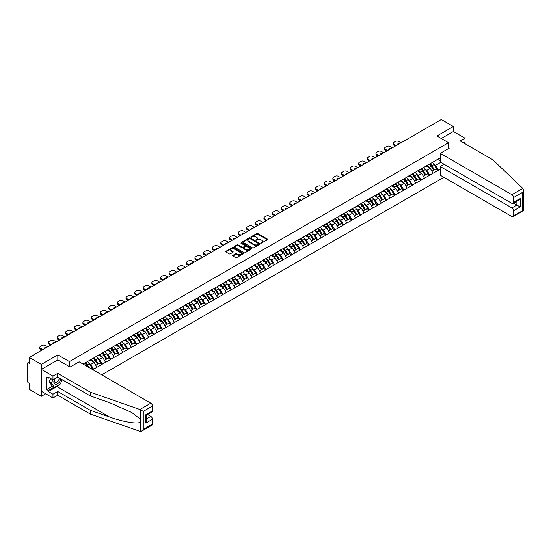 <?xml version="1.0" encoding="UTF-8"?>
<svg xmlns="http://www.w3.org/2000/svg" width="551" height="551" viewBox="0 0 551 551"><rect width="100%" height="100%" fill="white"/><g stroke="black" fill="none" stroke-linecap="round" stroke-linejoin="round"><path stroke-width="0.83" d="M261.016 243.115L267.538 239.788A0.765 0.441 0 0 0 267.538 239.162L257.772 233.528A0.765 0.441 0 0 0 256.69 233.528L250.925 236.854L250.925 237.295L252.434 236.861A2.452 1.419 0 0 1 255.905 236.861L256.718 237.329A2.452 1.419 0 0 1 257.434 238.335A2.452 1.419 0 0 1 256.718 239.334L255.974 240.202L257.475 239.775A2.452 1.419 0 0 1 260.947 239.775L261.759 240.243A2.452 1.419 0 0 1 262.483 241.248A2.452 1.419 0 0 1 261.759 242.247L261.016 243.115L261.016 242.681M232.88 255.382A0.765 0.441 0 0 0 232.88 256.008L235.621 257.592A0.765 0.441 0 0 0 236.71 257.592L243.108 253.894A0.765 0.441 0 0 0 243.108 253.267L233.342 247.633A0.765 0.441 0 0 0 232.26 247.633L225.862 251.325A0.765 0.441 0 0 0 225.862 251.952L229.168 253.866A0.765 0.441 0 0 0 230.256 253.866L232.99 252.282A0.765 0.441 0 0 0 232.99 251.655L231.351 250.712A2.052 1.185 0 0 1 230.752 249.872A2.052 1.185 0 0 1 232.019 248.776A2.052 1.185 0 0 1 234.251 249.031L240.677 252.744A2.052 1.185 0 0 1 241.283 253.584A2.052 1.185 0 0 1 240.016 254.679A2.052 1.185 0 0 1 237.777 254.417L236.71 253.797A0.765 0.441 0 0 0 235.621 253.797L232.88 255.382L232.88 256.008M57.827 354.892L41.359 364.397L29.265 357.413L441.303 119.526L453.397 126.51L436.936 136.014L448.535 142.709L69.426 361.587L57.827 354.892L57.827 359.961M252.489 247.854A0.765 0.441 0 0 0 253.57 247.854L259.969 244.155A0.765 0.441 0 0 0 259.969 243.528L250.209 237.894A0.765 0.441 0 0 0 249.128 237.894L242.729 241.593A0.765 0.441 0 0 0 242.729 242.22L252.489 247.854M241.069 243.232L251.531 249.031L245.14 252.723A0.765 0.441 0 0 1 244.052 252.723L234.292 247.082L234.292 246.455A0.765 0.441 0 0 0 234.292 247.082M234.292 246.455L237.033 244.878A0.765 0.441 0 0 1 238.115 244.878L242.075 247.165A0.765 0.441 0 0 0 243.163 247.165L244.975 246.111A0.765 0.441 0 0 0 244.975 245.491L240.856 243.108L241.613 242.667L251.538 248.398A0.765 0.441 0 0 1 251.538 249.024L251.538 248.398M69.426 366.663L69.426 361.587M101.721 374.845L443.872 177.305M448.535 142.709L448.535 148.55M83.105 364.094L84.923 362.847L82.939 363.997M84.923 363.04L440.249 157.896M440.249 168.992L438.293 170.128L435.524 165.341L433.995 164.46M429.573 164.06A5.234 3.024 -120 0 1 431.364 166.154L433.802 170.183L435.931 168.957L438.293 170.128M438.293 170.321L429.67 175.101L426.908 170.321L425.379 169.433M420.95 169.04A5.234 3.024 -120 0 1 422.741 171.134L425.186 175.163L427.314 173.93L429.67 175.101M429.67 175.294L421.054 180.081L418.292 175.294L416.763 174.412M412.334 174.013A5.234 3.024 -120 0 1 414.125 176.106L416.563 180.136L418.691 178.91L421.054 180.081M421.054 180.273L412.43 185.053L409.668 180.273L408.139 179.385M403.718 178.985A5.234 3.024 -120 0 1 405.508 181.086L407.947 185.115L410.075 183.882L412.43 185.053M412.43 185.246L403.814 190.033L401.052 185.246L399.523 184.365M395.095 183.965A5.234 3.024 -120 0 1 396.885 186.059L399.33 190.088L401.452 188.862L403.814 190.033M403.814 190.219L395.198 195.006L392.436 190.219L390.907 189.337M386.478 188.938A5.234 3.024 -120 0 1 388.269 191.039L390.707 195.061L392.835 193.835L395.198 195.006M395.198 195.199L386.575 199.985L383.813 195.199L382.284 194.317M377.862 193.918A5.234 3.024 -120 0 1 379.653 196.011L382.091 200.041L384.219 198.815L386.575 199.985M386.575 200.171L377.958 204.958L375.197 200.171L373.668 199.29M369.239 198.89A5.234 3.024 -120 0 1 371.03 200.984L373.475 205.013L375.596 203.787L377.958 204.958M377.958 205.151L369.342 209.938L366.58 205.151L365.044 204.269M360.623 203.87A5.234 3.024 -120 0 1 362.413 205.964L364.852 209.993L366.98 208.767L369.342 209.938M369.342 210.124L360.719 214.911L357.957 210.124L356.428 209.242M352.006 208.843A5.234 3.024 -120 0 1 353.797 210.937L356.235 214.966L358.364 213.74L360.719 214.911M360.719 215.104L352.103 219.883L349.341 215.104L347.812 214.215M343.383 213.822A5.234 3.024 -120 0 1 345.174 215.916L347.619 219.945L349.74 218.713L352.103 219.883M352.103 220.076L343.487 224.863L340.725 220.076L339.189 219.195M334.767 218.795A5.234 3.024 -120 0 1 336.558 220.889L338.996 224.918L341.124 223.692L343.487 224.863M343.487 225.056L334.863 229.836L332.101 225.056L330.572 224.167M326.144 223.775A5.234 3.024 -120 0 1 327.941 225.869L330.38 229.898L332.508 228.665L334.863 229.836M334.863 230.029L326.247 234.816L323.485 230.029L321.956 229.147M317.528 228.748A5.234 3.024 -120 0 1 319.318 230.841L321.763 234.871L323.885 233.645L326.247 234.816M326.247 235.008L317.631 239.788L314.869 235.008L313.333 234.12M308.911 233.72A5.234 3.024 -120 0 1 310.702 235.821L313.14 239.85L315.268 238.617L317.631 239.788M317.631 239.981L309.008 244.768L306.246 239.981L304.717 239.1M300.288 238.7A5.234 3.024 -120 0 1 302.086 240.794L304.524 244.823L306.652 243.597L309.008 244.768M309.008 244.961L300.391 249.741L297.63 244.961L296.101 244.072M291.672 243.673A5.234 3.024 -120 0 1 293.463 245.774L295.901 249.796L298.029 248.57L300.391 249.741M300.391 249.934L291.775 254.72L289.013 249.934L287.477 249.052M283.056 248.653A5.234 3.024 -120 0 1 284.846 250.746L287.285 254.776L289.413 253.55L291.775 254.72M291.775 254.906L283.152 259.693L280.39 254.906L278.861 254.025M274.432 253.625A5.234 3.024 -120 0 1 276.23 255.726L278.668 259.748L280.796 258.522L283.152 259.693M283.152 259.886L274.536 264.673L271.774 259.886L270.245 259.004M265.816 258.605A5.234 3.024 -120 0 1 267.607 260.699L270.045 264.728L272.173 263.502L274.536 264.673M274.536 264.859L265.919 269.646L263.151 264.859L261.622 263.977M257.2 263.578A5.234 3.024 -120 0 1 258.991 265.672L261.429 269.701L263.557 268.475L265.919 269.646M265.919 269.838L257.296 274.625L254.534 269.838L253.005 268.957M248.577 268.557A5.234 3.024 -120 0 1 250.374 270.651L252.813 274.68L254.941 273.448L257.296 274.625M257.296 274.811L248.68 279.598L245.918 274.811L244.389 273.93M239.96 273.53A5.234 3.024 -120 0 1 241.751 275.624L244.189 279.653L246.318 278.427L248.68 279.598M248.68 279.791L240.064 284.571L237.295 279.791L235.766 278.902M231.344 278.51A5.234 3.024 -120 0 1 233.135 280.604L235.573 284.633L237.701 283.4L240.064 284.571M240.064 284.764L231.441 289.55L228.679 284.764L227.15 283.882M222.721 283.483A5.234 3.024 -120 0 1 224.512 285.576L226.957 289.606L229.085 288.38L231.441 289.55M231.441 289.743L222.824 294.523L220.063 289.743L218.533 288.855M214.105 288.462A5.234 3.024 -120 0 1 215.896 290.556L218.334 294.585L220.462 293.352L222.824 294.523M222.824 294.716L214.201 299.503L211.439 294.716L209.91 293.835M205.489 293.435A5.234 3.024 -120 0 1 207.279 295.529L209.717 299.558L211.846 298.332L214.201 299.503M214.201 299.696L205.585 304.476L202.823 299.696L201.294 298.807M196.865 298.408A5.234 3.024 -120 0 1 198.656 300.509L201.101 304.538L203.229 303.305L205.585 304.476M205.585 304.669L196.969 309.455L194.207 304.669L192.678 303.787M188.249 303.387A5.234 3.024 -120 0 1 190.04 305.481L192.478 309.51L194.606 308.284L196.969 309.455M196.969 309.648L188.346 314.428L185.584 309.641L184.055 308.76M179.633 308.36A5.234 3.024 -120 0 1 181.424 310.461L183.862 314.483L185.99 313.257L188.346 314.428M188.346 314.621L179.729 319.408L176.967 314.621L175.438 313.739M171.01 313.34A5.234 3.024 -120 0 1 172.8 315.434L175.246 319.463L177.367 318.237L179.729 319.408M179.729 319.594L171.113 324.381L168.351 319.594L166.815 318.712M162.393 318.313A5.234 3.024 -120 0 1 164.184 320.406L166.622 324.436L168.751 323.21L171.113 324.381M171.113 324.573L162.49 329.36L159.728 324.573L158.199 323.692M153.777 323.292A5.234 3.024 -120 0 1 155.568 325.386L158.006 329.415L160.134 328.189L162.49 329.36M162.49 329.546L153.874 334.333L151.112 329.546L149.583 328.665M145.154 328.265A5.234 3.024 -120 0 1 146.945 330.359L149.39 334.388L151.511 333.162L153.874 334.333M153.874 334.526L145.257 339.306L142.495 334.526L140.96 333.644M136.538 333.245A5.234 3.024 -120 0 1 138.329 335.339L140.767 339.368L142.895 338.135L145.257 339.306M145.257 339.499L136.634 344.285L133.872 339.499L132.343 338.617M127.915 338.218A5.234 3.024 -120 0 1 129.712 340.311L132.15 344.341L134.279 343.115L136.634 344.285M136.634 344.478L128.018 349.258L125.256 344.478L123.727 343.59M119.298 343.197A5.234 3.024 -120 0 1 121.089 345.291L123.534 349.32L125.656 348.087L128.018 349.258M128.018 349.451L119.402 354.238L116.64 349.451L115.104 348.569M110.682 348.17A5.234 3.024 -120 0 1 112.473 350.264L114.911 354.293L117.039 353.067L119.402 354.238M119.402 354.431L110.779 359.211L108.017 354.431L106.488 353.542M102.059 353.143A5.234 3.024 -120 0 1 103.857 355.243L106.295 359.273L108.423 358.04L110.779 359.211M110.779 359.404L102.162 364.19L99.4 359.404L97.871 358.522M93.443 358.122A5.234 3.024 -120 0 1 95.233 360.216L97.679 364.245L99.8 363.019L102.162 364.19M102.162 364.383L93.546 369.163L90.784 364.383L89.248 363.495M90.522 368.378L91.184 367.992L93.546 369.163M93.546 369.356L92.878 369.742M90.612 359.562L93.546 358.067M90.784 364.383L94.152 362.434L89.896 359.975M96.914 367.221L94.152 362.434M99.235 354.589L102.162 353.088M99.4 359.404L102.768 357.461L98.519 355.002M105.53 362.241L102.768 357.461M107.851 349.61L110.779 348.115M108.017 354.431L111.392 352.482L107.135 350.03M114.153 357.268L111.392 352.482M116.475 344.637L119.402 343.135M116.64 349.451L120.008 347.509L115.751 345.05M122.77 352.289L120.008 347.509M125.091 339.657L128.018 338.162M125.256 344.478L128.624 342.529L124.374 340.077M131.386 347.316L128.624 342.529M133.707 334.684L136.634 333.183M133.872 339.499L137.247 337.556L132.991 335.098M140.009 342.336L137.247 337.556M142.33 329.705L145.257 328.21M142.495 334.526L145.863 332.577L141.607 330.125M148.625 337.364L145.863 332.577M150.946 324.732L153.874 323.23M151.112 329.546L154.48 327.604L150.23 325.145M157.242 332.391L154.48 327.604M159.563 319.759L162.49 318.258M159.728 324.573L163.103 322.624L158.846 320.172M165.865 327.411L163.103 322.624M168.186 314.779L171.113 313.278M168.351 319.594L171.719 317.651L167.463 315.193M174.481 322.438L171.719 317.651M176.802 309.807L179.729 308.305M176.967 314.621L180.335 312.672L176.086 310.22M183.097 317.459L180.335 312.672M185.418 304.827L188.346 303.332M185.584 309.641L188.959 307.699L184.702 305.24M191.72 312.486L188.959 307.699M194.042 299.854L196.969 298.353M194.207 304.669L197.575 302.726L193.318 300.267M200.337 307.506L197.575 302.726M202.658 294.875L205.585 293.38M202.823 299.696L206.191 297.747L201.941 295.288M208.953 302.533L206.191 297.747M211.274 289.902L214.201 288.4M211.439 294.716L214.814 292.774L210.558 290.315M217.576 297.554L214.814 292.774M219.897 284.922L222.824 283.428M220.063 289.743L223.43 287.794L219.174 285.342M226.192 292.581L223.43 287.794M228.513 279.949L231.441 278.448M228.679 284.764L232.047 282.821L227.797 280.363M234.809 287.601L232.047 282.821M237.13 274.97L240.064 273.475M237.295 279.791L240.67 277.842L236.413 275.39M243.432 282.629L240.67 277.842M245.753 269.997L248.68 268.495M245.918 274.811L249.286 272.869L245.03 270.41M252.048 277.649L249.286 272.869M254.369 265.024L257.296 263.523M254.534 269.838L257.902 267.889L253.653 265.437M260.671 272.676L257.902 267.889M262.985 260.044L265.919 258.543M263.151 264.859L266.526 262.917L262.269 260.458M269.287 267.703L266.526 262.917M271.609 255.072L274.536 253.57M271.774 259.886L275.142 257.937L270.885 255.485M277.904 262.724L275.142 257.937M280.225 250.092L283.152 248.591M280.39 254.906L283.758 252.964L279.509 250.505M286.527 257.751L283.758 252.964M288.841 245.119L291.775 243.618M289.013 249.934L292.381 247.984L288.125 245.532M295.143 252.771L292.381 247.984M297.464 240.14L300.391 238.645M297.63 244.961L300.998 243.012L296.748 240.553M303.759 247.798L300.998 243.012M306.08 235.167L309.008 233.665M306.246 239.981L309.621 238.039L305.364 235.58M312.383 242.819L309.621 238.039M314.704 230.187L317.631 228.693M314.869 235.008L318.237 233.059L313.98 230.607M320.999 237.846L318.237 233.059M323.32 225.214L326.247 223.713M323.485 230.029L326.853 228.086L322.604 225.628M329.615 232.866L326.853 228.086M331.936 220.235L334.863 218.74M332.101 225.056L335.476 223.107L331.22 220.655M338.238 227.894L335.476 223.107M340.559 215.262L343.487 213.76M340.725 220.076L344.093 218.134L339.836 215.675M346.855 222.914L344.093 218.134M349.176 210.282L352.103 208.788M349.341 215.104L352.709 213.154L348.459 210.702M355.471 217.941L352.709 213.154M357.792 205.309L360.719 203.808M357.957 210.124L361.332 208.182L357.076 205.723M364.094 212.968L361.332 208.182M366.415 200.337L369.342 198.835M366.58 205.151L369.948 203.202L365.692 200.75M372.71 207.989L369.948 203.202M375.031 195.357L377.958 193.856M375.197 200.171L378.565 198.229L374.315 195.77M381.326 203.016L378.565 198.229M383.648 190.384L386.575 188.883M383.813 195.199L387.188 193.249L382.931 190.798M389.95 198.036L387.188 193.249M392.271 185.405L395.198 183.91M392.436 190.219L395.804 188.277L391.547 185.818M398.566 193.064L395.804 188.277M400.887 180.432L403.814 178.93M401.052 185.246L404.42 183.304L400.171 180.845M407.182 188.084L404.42 183.304M409.503 175.452L412.43 173.958M409.668 180.273L413.043 178.324L408.787 175.865M415.805 183.111L413.043 178.324M418.126 170.479L421.054 168.978M418.292 175.294L421.66 173.351L417.403 170.893M424.422 178.131L421.66 173.351M426.743 165.5L429.67 164.005M426.908 170.321L430.276 168.372L426.026 165.92M433.038 173.159L430.276 168.372M435.359 160.527L438.293 159.025M435.524 165.341L440.772 162.311M437.652 159.391L440.249 160.892M463.508 142.84L465.003 141.979L465.003 138.211L453.397 131.517L453.397 126.51M41.359 364.397L41.359 396.293L29.265 389.309L29.265 383.344L28.377 382.835A1.171 0.675 -120 0 1 27.55 381.395L27.55 363.343A1.171 0.675 -120 0 1 27.791 362.806A1.171 0.675 -120 0 1 28.377 362.868L29.265 363.378L29.265 357.413M41.359 396.293L45.699 393.786M261.229 243.191L261.759 242.888A2.452 1.419 0 0 0 262.483 241.882L262.483 241.248M257.434 238.335L257.434 238.969A2.452 1.419 0 0 1 256.718 239.974L256.187 240.277M267.524 239.795L257.772 234.168A0.765 0.441 0 0 0 256.69 234.168L251.146 237.371M259.969 243.528L259.969 244.155L250.209 238.535A0.765 0.441 0 0 0 249.128 238.535L242.736 242.22M258.619 244.065L258.619 243.625L250.044 238.679L248.501 239.134A2.452 1.419 0 0 0 247.785 240.133A2.452 1.419 0 0 0 248.501 241.138L254.355 244.52A2.452 1.419 0 0 0 257.827 244.52L258.619 244.065L258.619 244.699L258.619 244.265M247.785 240.133L247.785 240.773A2.452 1.419 0 0 0 248.501 241.772L248.501 241.138M258.619 244.699L257.827 245.154A2.452 1.419 0 0 1 254.355 245.154L248.501 241.772M234.306 247.089L237.033 245.519L237.033 244.878M245.202 245.801L245.202 246.442A0.765 0.441 0 0 1 244.975 246.752L243.163 247.798A0.765 0.441 0 0 1 242.075 247.798L238.115 245.519A0.765 0.441 0 0 0 237.033 245.519M246.18 249.534A2.052 1.185 0 0 0 248.418 249.789A2.052 1.185 0 0 0 249.686 248.701A2.052 1.185 0 0 0 249.086 247.86L246.82 246.552A0.765 0.441 0 0 0 245.739 246.552L243.921 247.599A0.765 0.441 0 0 0 243.921 248.225L246.18 249.534L246.18 250.175A2.052 1.185 0 0 0 248.418 250.43A2.052 1.185 0 0 0 249.686 249.334L249.686 248.701M243.694 247.916L243.694 248.549A0.765 0.441 0 0 0 243.921 248.866L243.921 248.225M246.18 250.175L243.921 248.866M241.283 253.584L241.283 254.218A2.052 1.185 0 0 1 240.016 255.313A2.052 1.185 0 0 1 237.777 255.058L236.71 254.438A0.765 0.441 0 0 0 235.621 254.438L232.894 256.015M230.752 249.872L230.752 250.512A2.052 1.185 0 0 0 231.351 251.346L231.351 250.712M232.983 252.289L231.351 251.346M243.108 253.267L243.108 253.894L233.342 248.274A0.765 0.441 0 0 0 232.26 248.274L225.869 251.959L225.862 251.325M400.97 142.805L398.676 141.483A2.342 1.35 0 0 0 395.363 141.483L393.869 142.344A2.342 1.35 0 0 0 393.187 143.301A2.342 1.35 0 0 0 393.869 144.259L393.869 145.216L395.336 146.063M393.869 145.216A2.342 1.35 180 0 1 393.187 144.259L393.187 143.301M393.869 144.259L396.162 145.581M397.45 144.837A1.839 1.061 180 0 1 397.395 144.576A1.839 1.061 180 0 1 399.682 143.549M432.377 162.442A6.405 3.699 60 0 1 434.057 164.556L431.929 165.782A6.405 3.699 -120 0 0 430.248 163.668M431.929 165.782L434.367 169.811L436.495 168.578L434.057 164.556M433.802 170.183L434.367 169.811M435.931 168.957L436.495 168.578M426.584 165.596A5.234 3.024 60 0 1 428.031 167.077M427.404 165.314A6.405 3.699 60 0 1 429.084 167.421L429.325 167.821M431.943 171.258L433.651 170.225L431.206 166.195A6.405 3.699 -120 0 0 429.532 164.081M433.651 170.225L431.922 171.223M392.353 147.785L390.06 146.463A2.342 1.35 0 0 0 386.74 146.463L385.252 147.324A2.342 1.35 0 0 0 384.564 148.281A2.342 1.35 0 0 0 385.252 149.231L385.252 150.189L386.712 151.036M385.252 150.189A2.342 1.35 180 0 1 384.564 149.231L384.564 148.281M385.252 149.231L387.546 150.561M388.834 149.817A1.839 1.061 180 0 1 388.772 149.555A1.839 1.061 180 0 1 391.065 148.529M423.753 167.414A6.405 3.699 60 0 1 425.434 169.529L423.306 170.755A6.405 3.699 -120 0 0 421.632 168.647M423.306 170.755L425.751 174.784L427.872 173.558L425.434 169.529M425.186 175.163L425.751 174.784M427.314 173.93L427.872 173.558M417.968 170.569A5.234 3.024 60 0 1 419.407 172.05M418.788 170.287A6.405 3.699 60 0 1 420.461 172.401L420.702 172.794M423.326 176.23L425.028 175.197L422.589 171.168A6.405 3.699 -120 0 0 420.909 169.061M425.028 175.197L423.306 176.196M383.73 152.758L381.437 151.435A2.342 1.35 0 0 0 378.124 151.435L376.636 152.296A2.342 1.35 0 0 0 375.947 153.254A2.342 1.35 0 0 0 376.636 154.211L376.636 155.168L378.096 156.016M376.636 155.168A2.342 1.35 180 0 1 375.947 154.211L375.947 153.254M376.636 154.211L378.923 155.534M380.211 154.79A1.839 1.061 180 0 1 380.156 154.528A1.839 1.061 180 0 1 382.442 153.502M415.137 172.394A6.405 3.699 60 0 1 416.818 174.502L414.689 175.735A6.405 3.699 -120 0 0 413.009 173.62M414.689 175.735L417.128 179.764L419.256 178.531L416.818 174.502M416.563 180.136L417.128 179.764M418.691 178.91L419.256 178.531M409.345 175.542A5.234 3.024 60 0 1 410.791 177.029M410.164 175.266A6.405 3.699 60 0 1 411.845 177.374L412.086 177.773M414.703 181.21L416.411 180.177L413.973 176.148A6.405 3.699 -120 0 0 412.293 174.033M416.411 180.177L414.683 181.176M375.114 157.738L372.82 156.408A2.342 1.35 0 0 0 369.507 156.408L368.013 157.276A2.342 1.35 0 0 0 367.331 158.227A2.342 1.35 0 0 0 368.013 159.184L368.013 160.141L369.48 160.988M368.013 160.141A2.342 1.35 180 0 1 367.331 159.184L367.331 158.227M368.013 159.184L370.306 160.513M371.594 159.769A1.839 1.061 180 0 1 371.539 159.508A1.839 1.061 180 0 1 373.826 158.481M406.521 177.367A6.405 3.699 60 0 1 408.201 179.481L406.073 180.707A6.405 3.699 -120 0 0 404.393 178.6M406.073 180.707L408.511 184.737L410.64 183.511L408.201 179.481M407.947 185.115L408.511 184.737M410.075 183.882L410.64 183.511M400.729 180.521A5.234 3.024 60 0 1 402.175 182.002M401.548 180.239A6.405 3.699 60 0 1 403.229 182.353L403.47 182.746M406.087 186.183L407.795 185.15L405.35 181.121A6.405 3.699 -120 0 0 403.676 179.013M407.795 185.15L406.066 186.148M366.498 162.71L364.204 161.388A2.342 1.35 0 0 0 360.884 161.388L359.397 162.249A2.342 1.35 0 0 0 358.708 163.206A2.342 1.35 0 0 0 359.397 164.164L359.397 165.121L360.857 165.961M359.397 165.121A2.342 1.35 180 0 1 358.708 164.164L358.708 163.206M359.397 164.164L361.69 165.486M362.978 164.742A1.839 1.061 180 0 1 362.916 164.48A1.839 1.061 180 0 1 365.21 163.454M397.898 182.347A6.405 3.699 60 0 1 399.578 184.454L397.45 185.687A6.405 3.699 -120 0 0 395.776 183.573M397.45 185.687L399.895 189.716L402.016 188.483L399.578 184.454M399.33 190.088L399.895 189.716M401.452 188.862L402.016 188.483M392.112 185.494A5.234 3.024 60 0 1 393.552 186.975M392.925 185.219A6.405 3.699 60 0 1 394.606 187.326L394.847 187.726M397.471 191.163L399.172 190.129L396.734 186.1A6.405 3.699 -120 0 0 395.053 183.986M399.172 190.129L397.45 191.121M357.875 167.69L355.581 166.361A2.342 1.35 0 0 0 352.268 166.361L350.78 167.222A2.342 1.35 0 0 0 350.092 168.179A2.342 1.35 0 0 0 350.78 169.136L350.78 170.094L352.241 170.941M350.78 170.094A2.342 1.35 180 0 1 350.092 169.136L350.092 168.179M350.78 169.136L353.067 170.459M354.355 169.722A1.839 1.061 180 0 1 354.3 169.46A1.839 1.061 180 0 1 356.587 168.427M389.281 187.319A6.405 3.699 60 0 1 390.962 189.434L388.834 190.66A6.405 3.699 -120 0 0 387.153 188.552M388.834 190.66L391.272 194.689L393.4 193.463L390.962 189.434M390.707 195.061L391.272 194.689M392.835 193.835L393.4 193.463M383.489 190.474A5.234 3.024 60 0 1 384.935 191.955M384.309 190.191A6.405 3.699 60 0 1 385.989 192.306L386.23 192.698M388.848 196.135L390.556 195.102L388.118 191.073A6.405 3.699 -120 0 0 386.437 188.965M390.556 195.102L388.827 196.101M54.549 378.95A5.076 2.934 120 0 0 55.644 384.364A5.076 2.934 120 0 0 60.879 378.95M54.818 378.799A3.478 2.004 120 0 0 55.045 382.373A3.478 2.004 120 0 0 55.555 382.532A3.478 2.004 120 0 0 59.246 378.007M62.098 379.653L60.424 383.978L54.459 387.422L52.249 386.148L49.266 381.905L50.589 378.496M54.459 387.422L51.477 383.179L52.8 379.77M49.266 381.905L51.477 383.179M522.816 188.408L523.45 189.95L522.761 192.265L513.566 197.575A2.342 1.35 -120 0 0 511.907 194.703L522.816 188.408L492.849 159.776L460.25 140.96L465.003 138.211M444.175 164.274L440.249 166.54L440.249 175.218L511.907 216.584A2.342 1.35 -120 0 0 513.077 216.701A2.342 1.35 -120 0 0 513.566 215.627L513.566 210.778A2.342 1.35 -120 0 0 511.907 207.906L516.879 205.041L520.192 206.956L513.566 210.778M440.249 166.54L511.907 207.906M448.535 147.654L449.313 148.102L440.249 153.336L440.249 162.008L511.907 203.381A2.342 1.35 -120 0 0 513.077 203.498A2.342 1.35 -120 0 0 513.566 202.424L513.566 197.575M440.249 153.336L511.907 194.703M453.397 131.517L441.275 138.515M513.642 203.167L516.879 205.041L516.879 201.301M513.566 202.424L520.192 198.594L518.539 200.344L513.077 203.498M513.566 215.627L523.113 210.516M59.322 384.619A8.788 5.076 -60 0 1 56.884 386.595L48.323 391.541L52.965 394.22L57.717 391.479L90.309 410.295L90.309 414.063L140.395 431.474L141.607 431.164L143.267 429.415L152.469 424.105A2.342 1.35 60 0 1 151.98 425.179L141.607 431.164M90.309 410.295L109.58 417.017C123.266 421.99 138.597 424.463 140.395 421.983L140.395 419.201L131.792 412.513L109.58 402.664L90.309 395.942L57.717 377.125L52.965 379.866L48.323 377.187L48.323 378.206L46.663 377.249L46.663 389.564L48.323 390.521L54.067 387.201M52.965 394.22L52.965 397.98L41.359 391.286L41.359 369.404L57.772 359.927L70.094 367.042L79.151 361.814L150.809 403.18A2.342 1.35 60 0 1 152.469 406.053L152.469 410.901A2.342 1.35 60 0 1 151.98 411.976L146.525 415.123L146.525 420.778L145.836 423.085L145.836 414.731C146.731 415.247 146.731 415.247 145.836 414.731L152.469 410.901M57.717 391.479L57.717 395.239L52.965 397.98M90.309 414.063L57.717 395.239M152.469 406.053L143.267 411.363L139.899 409.476L90.309 392.181L57.717 373.358L52.965 376.099L52.965 379.866M52.965 376.099L41.359 369.404M48.323 391.541L48.323 390.521M57.717 373.358L57.717 377.125M90.309 392.181L90.309 395.942M146.525 418.863L150.809 416.391A2.342 1.35 60 0 1 152.469 419.256L152.469 424.105M150.809 416.391L147.572 414.517M62.318 379.777A8.788 5.076 -60 0 1 61.065 382.318M49.204 377.697L48.323 378.206M46.663 389.564L52.414 386.244M349.258 172.663L346.965 171.34A2.342 1.35 0 0 0 343.652 171.34L342.157 172.201A2.342 1.35 0 0 0 341.475 173.159A2.342 1.35 0 0 0 342.157 174.116L342.157 175.073L343.624 175.914M342.157 175.073A2.342 1.35 180 0 1 341.475 174.116L341.475 173.159M342.157 174.116L344.451 175.438M345.739 174.695A1.839 1.061 180 0 1 345.684 174.433A1.839 1.061 180 0 1 347.97 173.407M380.665 192.299A6.405 3.699 60 0 1 382.346 194.407L380.218 195.639A6.405 3.699 -120 0 0 378.537 193.525M380.218 195.639L382.656 199.662L384.784 198.436L382.346 194.407M382.091 200.041L382.656 199.662M384.219 198.815L384.784 198.436M374.873 195.447A5.234 3.024 60 0 1 376.319 196.927M375.692 195.171A6.405 3.699 60 0 1 377.373 197.279L377.614 197.678M380.231 201.115L381.939 200.082L379.494 196.053A6.405 3.699 -120 0 0 377.821 193.938M381.939 200.082L380.211 201.074M340.642 177.636L338.348 176.313A2.342 1.35 0 0 0 335.029 176.313L333.541 177.174A2.342 1.35 0 0 0 332.852 178.131A2.342 1.35 0 0 0 333.541 179.089L333.541 180.046L335.001 180.893M333.541 180.046A2.342 1.35 180 0 1 332.852 179.089L332.852 178.131M333.541 179.089L335.834 180.411M337.122 179.674A1.839 1.061 180 0 1 337.06 179.412A1.839 1.061 180 0 1 339.354 178.379M372.042 197.272A6.405 3.699 60 0 1 373.723 199.386L371.594 200.612A6.405 3.699 -120 0 0 369.921 198.498M371.594 200.612L374.039 204.641L376.161 203.415L373.723 199.386M373.475 205.013L374.039 204.641M375.596 203.787L376.161 203.415M366.257 200.426A5.234 3.024 60 0 1 367.696 201.907M367.069 200.144A6.405 3.699 60 0 1 368.75 202.258L368.991 202.651M371.615 206.088L373.316 205.055L370.878 201.025A6.405 3.699 -120 0 0 369.198 198.918M373.316 205.055L371.594 206.053M332.019 182.615L329.725 181.293A2.342 1.35 0 0 0 326.412 181.293L324.918 182.154A2.342 1.35 0 0 0 324.236 183.111A2.342 1.35 0 0 0 324.918 184.068L324.918 185.026L326.385 185.866M324.918 185.026A2.342 1.35 180 0 1 324.236 184.068L324.236 183.111M324.918 184.068L327.211 185.391M328.499 184.647A1.839 1.061 180 0 1 328.444 184.385A1.839 1.061 180 0 1 330.731 183.359M363.426 202.251A6.405 3.699 60 0 1 365.106 204.359L362.978 205.592A6.405 3.699 -120 0 0 361.298 203.477M362.978 205.592L365.416 209.614L367.545 208.388L365.106 204.359M364.852 209.993L365.416 209.614M366.98 208.767L367.545 208.388M357.633 205.399A5.234 3.024 60 0 1 359.08 206.88M358.453 205.117A6.405 3.699 60 0 1 360.134 207.231L360.375 207.631M362.992 211.067L364.7 210.034L362.262 206.005A6.405 3.699 -120 0 0 360.581 203.891M364.7 210.034L362.971 211.026M323.403 187.588L321.109 186.266A2.342 1.35 0 0 0 317.796 186.266L316.302 187.126A2.342 1.35 0 0 0 315.613 188.084A2.342 1.35 0 0 0 316.302 189.041L316.302 189.999L317.769 190.846M316.302 189.999A2.342 1.35 180 0 1 315.613 189.041L315.613 188.084M316.302 189.041L318.595 190.364M319.883 189.62A1.839 1.061 180 0 1 319.828 189.358A1.839 1.061 180 0 1 322.115 188.332M354.81 207.224A6.405 3.699 60 0 1 356.483 209.339L354.362 210.565A6.405 3.699 -120 0 0 352.681 208.45M354.362 210.565L356.8 214.594L358.928 213.368L356.483 209.339M356.235 214.966L356.8 214.594M358.364 213.74L358.928 213.368M349.017 210.379A5.234 3.024 60 0 1 350.464 211.859M349.837 210.096A6.405 3.699 60 0 1 351.517 212.204L351.752 212.603M354.376 216.04L356.084 215.007L353.639 210.978A6.405 3.699 -120 0 0 351.965 208.87M356.084 215.007L354.355 216.006M314.786 192.568L312.493 191.245A2.342 1.35 0 0 0 309.173 191.245L307.685 192.106A2.342 1.35 0 0 0 306.997 193.064A2.342 1.35 0 0 0 307.685 194.021L307.685 194.978L309.145 195.819M307.685 194.978A2.342 1.35 180 0 1 306.997 194.021L306.997 193.064M307.685 194.021L309.979 195.343M311.267 194.599A1.839 1.061 180 0 1 311.205 194.338A1.839 1.061 180 0 1 313.498 193.311M346.186 212.204A6.405 3.699 60 0 1 347.867 214.311L345.739 215.537A6.405 3.699 -120 0 0 344.065 213.43M345.739 215.537L348.184 219.567L350.305 218.341L347.867 214.311M347.619 219.945L348.184 219.567M349.74 218.713L350.305 218.341M340.401 215.351A5.234 3.024 60 0 1 341.84 216.832M341.214 215.069A6.405 3.699 60 0 1 342.894 217.184L343.135 217.583M345.759 221.02L347.461 219.98L345.022 215.958A6.405 3.699 -120 0 0 343.342 213.843M347.461 219.98L345.739 220.979M306.163 197.54L303.87 196.218A2.342 1.35 0 0 0 300.557 196.218L299.062 197.079A2.342 1.35 0 0 0 298.38 198.036A2.342 1.35 0 0 0 299.062 198.994L299.062 199.951L300.529 200.798M299.062 199.951A2.342 1.35 180 0 1 298.38 198.994L298.38 198.036M299.062 198.994L301.356 200.316M302.644 199.572A1.839 1.061 180 0 1 302.589 199.31A1.839 1.061 180 0 1 304.875 198.284M337.57 217.177A6.405 3.699 60 0 1 339.251 219.291L337.122 220.517A6.405 3.699 -120 0 0 335.442 218.403M337.122 220.517L339.561 224.546L341.689 223.313L339.251 219.291M338.996 224.918L339.561 224.546M341.124 223.692L341.689 223.313M331.778 220.331A5.234 3.024 60 0 1 333.224 221.812M332.597 220.049A6.405 3.699 60 0 1 334.278 222.156L334.519 222.556M337.136 225.993L338.844 224.96L336.406 220.93A6.405 3.699 -120 0 0 334.726 218.823M338.844 224.96L337.116 225.958M297.547 202.52L295.253 201.198A2.342 1.35 0 0 0 291.94 201.198L290.446 202.059A2.342 1.35 0 0 0 289.757 203.016A2.342 1.35 0 0 0 290.446 203.973L290.446 204.924L291.913 205.771M290.446 204.924A2.342 1.35 180 0 1 289.757 203.973L289.757 203.016M290.446 203.973L292.739 205.296M294.027 204.552A1.839 1.061 180 0 1 293.972 204.29A1.839 1.061 180 0 1 296.259 203.264M328.954 222.149A6.405 3.699 60 0 1 330.628 224.264L328.506 225.49A6.405 3.699 -120 0 0 326.826 223.382M328.506 225.49L330.944 229.519L333.073 228.293L330.628 224.264M330.38 229.898L330.944 229.519M332.508 228.665L333.073 228.293M323.161 225.304A5.234 3.024 60 0 1 324.608 226.785M323.981 225.022A6.405 3.699 60 0 1 325.655 227.136L325.896 227.535M328.52 230.965L330.228 229.932L327.783 225.91A6.405 3.699 -120 0 0 326.109 223.796M330.228 229.932L328.499 230.931M288.924 207.493L286.637 206.17A2.342 1.35 0 0 0 283.317 206.17L281.83 207.031A2.342 1.35 0 0 0 281.141 207.989A2.342 1.35 0 0 0 281.83 208.946L281.83 209.903L283.29 210.751M281.83 209.903A2.342 1.35 180 0 1 281.141 208.946L281.141 207.989M281.83 208.946L284.123 210.268M285.404 209.525A1.839 1.061 180 0 1 285.349 209.263A1.839 1.061 180 0 1 287.643 208.237M320.331 227.129A6.405 3.699 60 0 1 322.011 229.237L319.883 230.47A6.405 3.699 -120 0 0 318.202 228.355M319.883 230.47L322.321 234.499L324.449 233.266L322.011 229.237M321.763 234.871L322.321 234.499M323.885 233.645L324.449 233.266M314.545 230.284A5.234 3.024 60 0 1 315.985 231.764M315.358 230.001A6.405 3.699 60 0 1 317.039 232.109L317.28 232.508M319.904 235.945L321.605 234.912L319.167 230.883A6.405 3.699 -120 0 0 317.486 228.768M321.605 234.912L319.883 235.911M280.307 212.472L278.014 211.15A2.342 1.35 0 0 0 274.701 211.15L273.206 212.011A2.342 1.35 0 0 0 272.525 212.961A2.342 1.35 0 0 0 273.206 213.919L273.206 214.876L274.673 215.723M273.206 214.876A2.342 1.35 180 0 1 272.525 213.919L272.525 212.961M273.206 213.919L275.5 215.248M276.788 214.504A1.839 1.061 180 0 1 276.733 214.243A1.839 1.061 180 0 1 279.02 213.216M311.714 232.102A6.405 3.699 60 0 1 313.395 234.216L311.267 235.442A6.405 3.699 -120 0 0 309.586 233.335M311.267 235.442L313.705 239.471L315.833 238.246L313.395 234.216M313.14 239.85L313.705 239.471M315.268 238.617L315.833 238.246M305.922 235.256A5.234 3.024 60 0 1 307.368 236.737M306.742 234.974A6.405 3.699 60 0 1 308.422 237.088L308.663 237.481M311.281 240.918L312.989 239.885L310.55 235.856A6.405 3.699 -120 0 0 308.87 233.748M312.989 239.885L311.26 240.883M271.691 217.445L269.398 216.123A2.342 1.35 0 0 0 266.085 216.123L264.59 216.984A2.342 1.35 0 0 0 263.901 217.941A2.342 1.35 0 0 0 264.59 218.899L264.59 219.856L266.057 220.703M264.59 219.856A2.342 1.35 180 0 1 263.901 218.899L263.901 217.941M264.59 218.899L266.884 220.221M268.172 219.477A1.839 1.061 180 0 1 268.117 219.215A1.839 1.061 180 0 1 270.403 218.189M303.098 237.082A6.405 3.699 60 0 1 304.772 239.189L302.651 240.422A6.405 3.699 -120 0 0 300.97 238.308M302.651 240.422L305.089 244.451L307.217 243.218L304.772 239.189M304.524 244.823L305.089 244.451M306.652 243.597L307.217 243.218M297.306 240.229A5.234 3.024 60 0 1 298.752 241.71M298.125 239.954A6.405 3.699 60 0 1 299.799 242.061L300.04 242.461M302.664 245.898L304.372 244.864L301.927 240.835A6.405 3.699 -120 0 0 300.247 238.721M304.372 244.864L302.644 245.856M263.068 222.425L260.781 221.096A2.342 1.35 0 0 0 257.462 221.096L255.974 221.957A2.342 1.35 0 0 0 255.285 222.914A2.342 1.35 0 0 0 255.974 223.871L255.974 224.829L257.434 225.676M255.974 224.829A2.342 1.35 180 0 1 255.285 223.871L255.285 222.914M255.974 223.871L258.267 225.201M259.549 224.457A1.839 1.061 180 0 1 259.493 224.195A1.839 1.061 180 0 1 261.787 223.169M294.475 242.054A6.405 3.699 60 0 1 296.156 244.169L294.027 245.395A6.405 3.699 -120 0 0 292.347 243.287M294.027 245.395L296.466 249.424L298.594 248.198L296.156 244.169M295.901 249.796L296.466 249.424M298.029 248.57L298.594 248.198M288.69 245.209A5.234 3.024 60 0 1 290.129 246.69M289.502 244.926A6.405 3.699 60 0 1 291.183 247.041L291.424 247.433M294.048 250.87L295.749 249.837L293.311 245.808A6.405 3.699 -120 0 0 291.631 243.7M295.749 249.837L294.027 250.836M254.452 227.398L252.158 226.075A2.342 1.35 0 0 0 248.845 226.075L247.351 226.936A2.342 1.35 0 0 0 246.669 227.894A2.342 1.35 0 0 0 247.351 228.851L247.351 229.808L248.818 230.649M247.351 229.808A2.342 1.35 180 0 1 246.669 228.851L246.669 227.894M247.351 228.851L249.644 230.173M250.932 229.43A1.839 1.061 180 0 1 250.877 229.168A1.839 1.061 180 0 1 253.164 228.142M285.859 247.034A6.405 3.699 60 0 1 287.539 249.142L285.411 250.374A6.405 3.699 -120 0 0 283.731 248.26M285.411 250.374L287.849 254.404L289.978 253.171L287.539 249.142M287.285 254.776L287.849 254.404M289.413 253.55L289.978 253.171M280.066 250.182A5.234 3.024 60 0 1 281.513 251.662M280.886 249.906A6.405 3.699 60 0 1 282.567 252.014L282.808 252.413M285.425 255.85L287.133 254.817L284.695 250.788A6.405 3.699 -120 0 0 283.014 248.673M287.133 254.817L285.404 255.809M245.836 232.377L243.542 231.048A2.342 1.35 0 0 0 240.229 231.048L238.735 231.909A2.342 1.35 0 0 0 238.046 232.866A2.342 1.35 0 0 0 238.735 233.824L238.735 234.781L240.202 235.628M238.735 234.781A2.342 1.35 180 0 1 238.046 233.824L238.046 232.866M238.735 233.824L241.028 235.146M242.316 234.409A1.839 1.061 180 0 1 242.261 234.147A1.839 1.061 180 0 1 244.548 233.114M277.243 252.007A6.405 3.699 60 0 1 278.916 254.121L276.795 255.347A6.405 3.699 -120 0 0 275.114 253.24M276.795 255.347L279.233 259.376L281.361 258.15L278.916 254.121M278.668 259.748L279.233 259.376M280.796 258.522L281.361 258.15M271.45 255.161A5.234 3.024 60 0 1 272.897 256.642M272.27 254.879A6.405 3.699 60 0 1 273.943 256.993L274.184 257.386M276.809 260.823L278.51 259.79L276.072 255.76A6.405 3.699 -120 0 0 274.391 253.653M278.51 259.79L276.788 260.788M237.212 237.35L234.926 236.028A2.342 1.35 0 0 0 231.606 236.028L230.118 236.889A2.342 1.35 0 0 0 229.43 237.846A2.342 1.35 0 0 0 230.118 238.803L230.118 239.761L231.578 240.601M230.118 239.761A2.342 1.35 180 0 1 229.43 238.803L229.43 237.846M230.118 238.803L232.412 240.126M233.693 239.382A1.839 1.061 180 0 1 233.638 239.12A1.839 1.061 180 0 1 235.931 238.094M268.619 256.986A6.405 3.699 60 0 1 270.3 259.094L268.172 260.327A6.405 3.699 -120 0 0 266.491 258.212M268.172 260.327L270.61 264.349L272.738 263.123L270.3 259.094M270.045 264.728L270.61 264.349M272.173 263.502L272.738 263.123M262.834 260.134A5.234 3.024 60 0 1 264.273 261.615M263.647 259.858A6.405 3.699 60 0 1 265.327 261.966L265.568 262.366M268.192 265.802L269.894 264.769L267.455 260.74A6.405 3.699 -120 0 0 265.775 258.626M269.894 264.769L268.172 265.761M228.596 242.323L226.303 241.001A2.342 1.35 0 0 0 222.99 241.001L221.495 241.861A2.342 1.35 0 0 0 220.813 242.819A2.342 1.35 0 0 0 221.495 243.776L221.495 244.734L222.962 245.581M221.495 244.734A2.342 1.35 180 0 1 220.813 243.776L220.813 242.819M221.495 243.776L223.789 245.099M225.077 244.355A1.839 1.061 180 0 1 225.022 244.093A1.839 1.061 180 0 1 227.308 243.067M260.003 261.959A6.405 3.699 60 0 1 261.684 264.074L259.555 265.3A6.405 3.699 -120 0 0 257.875 263.185M259.555 265.3L261.994 269.329L264.122 268.103L261.684 264.074M261.429 269.701L261.994 269.329M263.557 268.475L264.122 268.103M254.211 265.114A5.234 3.024 60 0 1 255.657 266.594M255.03 264.831A6.405 3.699 60 0 1 256.711 266.946L256.952 267.338M259.569 270.775L261.277 269.742L258.839 265.713A6.405 3.699 -120 0 0 257.159 263.605M261.277 269.742L259.549 270.741M219.98 247.303L217.686 245.98A2.342 1.35 0 0 0 214.373 245.98L212.879 246.841A2.342 1.35 0 0 0 212.19 247.798A2.342 1.35 0 0 0 212.879 248.756L212.879 249.713L214.346 250.553M212.879 249.713A2.342 1.35 180 0 1 212.19 248.756L212.19 247.798M212.879 248.756L215.172 250.078M216.46 249.334A1.839 1.061 180 0 1 216.398 249.073A1.839 1.061 180 0 1 218.692 248.046M251.387 266.939A6.405 3.699 60 0 1 253.061 269.046L250.932 270.272A6.405 3.699 -120 0 0 249.259 268.165M250.932 270.272L253.377 274.302L255.506 273.076L253.061 269.046M252.813 274.68L253.377 274.302M254.941 273.448L255.506 273.076M245.594 270.086A5.234 3.024 60 0 1 247.041 271.567M246.414 269.804A6.405 3.699 60 0 1 248.088 271.918L248.329 272.318M250.953 275.755L252.654 274.722L250.216 270.693A6.405 3.699 -120 0 0 248.535 268.578M252.654 274.722L250.932 275.714M211.357 252.275L209.063 250.953A2.342 1.35 0 0 0 205.75 250.953L204.263 251.814A2.342 1.35 0 0 0 203.574 252.771A2.342 1.35 0 0 0 204.263 253.729L204.263 254.686L205.723 255.533M204.263 254.686A2.342 1.35 180 0 1 203.574 253.729L203.574 252.771M204.263 253.729L206.549 255.051M207.837 254.307A1.839 1.061 180 0 1 207.782 254.045A1.839 1.061 180 0 1 210.069 253.019M242.764 271.912A6.405 3.699 60 0 1 244.444 274.026L242.316 275.252A6.405 3.699 -120 0 0 240.635 273.138M242.316 275.252L244.754 279.281L246.882 278.048L244.444 274.026M244.189 279.653L244.754 279.281M246.318 278.427L246.882 278.048M236.978 275.066A5.234 3.024 60 0 1 238.418 276.547M237.791 274.784A6.405 3.699 60 0 1 239.471 276.891L239.713 277.291M242.337 280.728L244.038 279.694L241.6 275.665A6.405 3.699 -120 0 0 239.919 273.558M244.038 279.694L242.309 280.693M202.74 257.255L200.447 255.933A2.342 1.35 0 0 0 197.134 255.933L195.639 256.794A2.342 1.35 0 0 0 194.958 257.751A2.342 1.35 0 0 0 195.639 258.708L195.639 259.659L197.106 260.506M195.639 259.659A2.342 1.35 180 0 1 194.958 258.708L194.958 257.751M195.639 258.708L197.933 260.031M199.221 259.287A1.839 1.061 180 0 1 199.166 259.025A1.839 1.061 180 0 1 201.452 257.999M234.147 276.891A6.405 3.699 60 0 1 235.828 278.999L233.7 280.225A6.405 3.699 -120 0 0 232.019 278.117M233.7 280.225L236.138 284.254L238.266 283.028L235.828 278.999M235.573 284.633L236.138 284.254M237.701 283.4L238.266 283.028M228.355 280.039A5.234 3.024 60 0 1 229.801 281.52M229.175 279.756A6.405 3.699 60 0 1 230.855 281.871L231.096 282.27M233.714 285.7L235.422 284.667L232.977 280.645A6.405 3.699 -120 0 0 231.303 278.53M235.422 284.667L233.693 285.666M194.124 262.228L191.831 260.905A2.342 1.35 0 0 0 188.518 260.905L187.023 261.766A2.342 1.35 0 0 0 186.334 262.724A2.342 1.35 0 0 0 187.023 263.681L187.023 264.638L188.483 265.486M187.023 264.638A2.342 1.35 180 0 1 186.334 263.681L186.334 262.724M187.023 263.681L189.317 265.003M190.605 264.26A1.839 1.061 180 0 1 190.543 263.998A1.839 1.061 180 0 1 192.836 262.972M225.524 281.864A6.405 3.699 60 0 1 227.205 283.979L225.077 285.204A6.405 3.699 -120 0 0 223.403 283.09M225.077 285.204L227.522 289.234L229.643 288.001L227.205 283.979M226.957 289.606L227.522 289.234M229.085 288.38L229.643 288.001M219.739 285.019A5.234 3.024 60 0 1 221.178 286.499M220.558 284.736A6.405 3.699 60 0 1 222.232 286.844L222.473 287.243M225.097 290.68L226.798 289.647L224.36 285.618A6.405 3.699 -120 0 0 222.68 283.503M226.798 289.647L225.077 290.646M185.501 267.207L183.207 265.885A2.342 1.35 0 0 0 179.895 265.885L178.407 266.746A2.342 1.35 0 0 0 177.718 267.703A2.342 1.35 0 0 0 178.407 268.654L178.407 269.611L179.867 270.458M178.407 269.611A2.342 1.35 180 0 1 177.718 268.654L177.718 267.703M178.407 268.654L180.694 269.983M181.982 269.239A1.839 1.061 180 0 1 181.926 268.978A1.839 1.061 180 0 1 184.213 267.951M216.908 286.837A6.405 3.699 60 0 1 218.589 288.951L216.46 290.177A6.405 3.699 -120 0 0 214.78 288.07M216.46 290.177L218.899 294.206L221.027 292.98L218.589 288.951M218.334 294.585L218.899 294.206M220.462 293.352L221.027 292.98M211.116 289.991A5.234 3.024 60 0 1 212.562 291.472M211.935 289.709A6.405 3.699 60 0 1 213.616 291.823L213.857 292.216M216.481 295.653L218.182 294.62L215.744 290.597A6.405 3.699 -120 0 0 214.064 288.483M218.182 294.62L216.453 295.618M176.885 272.18L174.591 270.858A2.342 1.35 0 0 0 171.278 270.858L169.784 271.719A2.342 1.35 0 0 0 169.102 272.676A2.342 1.35 0 0 0 169.784 273.633L169.784 274.591L171.251 275.438M169.784 274.591A2.342 1.35 180 0 1 169.102 273.633L169.102 272.676M169.784 273.633L172.077 274.956M173.365 274.212A1.839 1.061 180 0 1 173.31 273.95A1.839 1.061 180 0 1 175.597 272.924M208.292 291.816A6.405 3.699 60 0 1 209.972 293.924L207.844 295.157A6.405 3.699 -120 0 0 206.164 293.042M207.844 295.157L210.282 299.186L212.41 297.953L209.972 293.924M209.717 299.558L210.282 299.186M211.846 298.332L212.41 297.953M202.499 294.964A5.234 3.024 60 0 1 203.946 296.452M203.319 294.689A6.405 3.699 60 0 1 205 296.796L205.241 297.196M207.858 300.632L209.566 299.599L207.121 295.57A6.405 3.699 -120 0 0 205.447 293.456M209.566 299.599L207.837 300.598M168.269 277.16L165.975 275.831A2.342 1.35 0 0 0 162.655 275.831L161.167 276.698A2.342 1.35 0 0 0 160.479 277.649A2.342 1.35 0 0 0 161.167 278.606L161.167 279.564L162.628 280.411M161.167 279.564A2.342 1.35 180 0 1 160.479 278.606L160.479 277.649M161.167 278.606L163.461 279.936M164.749 279.192A1.839 1.061 180 0 1 164.687 278.93A1.839 1.061 180 0 1 166.981 277.904M199.669 296.789A6.405 3.699 60 0 1 201.349 298.904L199.221 300.13A6.405 3.699 -120 0 0 197.547 298.022M199.221 300.13L201.666 304.159L203.787 302.933L201.349 298.904M201.101 304.538L201.666 304.159M203.229 303.305L203.787 302.933M193.883 299.944A5.234 3.024 60 0 1 195.323 301.425M194.703 299.661A6.405 3.699 60 0 1 196.376 301.776L196.617 302.168M199.242 305.605L200.943 304.572L198.505 300.543A6.405 3.699 -120 0 0 196.824 298.435M200.943 304.572L199.221 305.571M159.645 282.133L157.352 280.81A2.342 1.35 0 0 0 154.039 280.81L152.551 281.671A2.342 1.35 0 0 0 151.862 282.629A2.342 1.35 0 0 0 152.551 283.586L152.551 284.543L154.011 285.384M152.551 284.543A2.342 1.35 180 0 1 151.862 283.586L151.862 282.629M152.551 283.586L154.838 284.908M156.126 284.164A1.839 1.061 180 0 1 156.071 283.903A1.839 1.061 180 0 1 158.357 282.877M191.052 301.769A6.405 3.699 60 0 1 192.733 303.876L190.605 305.109A6.405 3.699 -120 0 0 188.924 302.995M190.605 305.109L193.043 309.139L195.171 307.906L192.733 303.876M192.478 309.51L193.043 309.139M194.606 308.284L195.171 307.906M185.26 304.917A5.234 3.024 60 0 1 186.706 306.397M186.08 304.641A6.405 3.699 60 0 1 187.76 306.749L188.001 307.148M190.618 310.585L192.327 309.552L189.888 305.523A6.405 3.699 -120 0 0 188.208 303.408M192.327 309.552L190.598 310.544M151.029 287.112L148.736 285.783A2.342 1.35 0 0 0 145.423 285.783L143.928 286.644A2.342 1.35 0 0 0 143.246 287.601A2.342 1.35 0 0 0 143.928 288.559L143.928 289.516L145.395 290.363M143.928 289.516A2.342 1.35 180 0 1 143.246 288.559L143.246 287.601M143.928 288.559L146.222 289.881M147.51 289.144A1.839 1.061 180 0 1 147.454 288.882A1.839 1.061 180 0 1 149.741 287.849M182.436 306.742A6.405 3.699 60 0 1 184.117 308.856L181.988 310.082A6.405 3.699 -120 0 0 180.308 307.975M181.988 310.082L184.427 314.111L186.555 312.885L184.117 308.856M183.862 314.483L184.427 314.111M185.99 313.257L186.555 312.885M176.644 309.896A5.234 3.024 60 0 1 178.09 311.377M177.463 309.614A6.405 3.699 60 0 1 179.144 311.728L179.385 312.121M182.002 315.558L183.71 314.525L181.265 310.495A6.405 3.699 -120 0 0 179.592 308.388M183.71 314.525L181.982 315.523M142.413 292.085L140.119 290.763A2.342 1.35 0 0 0 136.8 290.763L135.312 291.624A2.342 1.35 0 0 0 134.623 292.581A2.342 1.35 0 0 0 135.312 293.538L135.312 294.496L136.772 295.336M135.312 294.496A2.342 1.35 180 0 1 134.623 293.538L134.623 292.581M135.312 293.538L137.605 294.861M138.893 294.117A1.839 1.061 180 0 1 138.831 293.855A1.839 1.061 180 0 1 141.125 292.829M173.813 311.721A6.405 3.699 60 0 1 175.494 313.829L173.365 315.062A6.405 3.699 -120 0 0 171.692 312.947M173.365 315.062L175.81 319.084L177.932 317.858L175.494 313.829M175.246 319.463L175.81 319.084M177.367 318.237L177.932 317.858M168.027 314.869A5.234 3.024 60 0 1 169.467 316.35M168.84 314.593A6.405 3.699 60 0 1 170.521 316.701L170.762 317.1M173.386 320.537L175.087 319.504L172.649 315.475A6.405 3.699 -120 0 0 170.968 313.361M175.087 319.504L173.365 320.496M133.79 297.058L131.496 295.735A2.342 1.35 0 0 0 128.183 295.735L126.696 296.596A2.342 1.35 0 0 0 126.007 297.554A2.342 1.35 0 0 0 126.696 298.511L126.696 299.469L128.156 300.316M126.696 299.469A2.342 1.35 180 0 1 126.007 298.511L126.007 297.554M126.696 298.511L128.982 299.834M130.27 299.097A1.839 1.061 180 0 1 130.215 298.835A1.839 1.061 180 0 1 132.502 297.802M165.197 316.694A6.405 3.699 60 0 1 166.877 318.809L164.749 320.035A6.405 3.699 -120 0 0 163.068 317.92M164.749 320.035L167.187 324.064L169.315 322.838L166.877 318.809M166.622 324.436L167.187 324.064M168.751 323.21L169.315 322.838M159.404 319.849A5.234 3.024 60 0 1 160.851 321.329M160.224 319.566A6.405 3.699 60 0 1 161.904 321.681L162.146 322.073M164.763 325.51L166.471 324.477L164.033 320.448A6.405 3.699 -120 0 0 162.352 318.34M166.471 324.477L164.742 325.476M125.173 302.038L122.88 300.715A2.342 1.35 0 0 0 119.567 300.715L118.072 301.576A2.342 1.35 0 0 0 117.384 302.533A2.342 1.35 0 0 0 118.072 303.491L118.072 304.448L119.539 305.288M118.072 304.448A2.342 1.35 180 0 1 117.384 303.491L117.384 302.533M118.072 303.491L120.366 304.813M121.654 304.069A1.839 1.061 180 0 1 121.599 303.808A1.839 1.061 180 0 1 123.885 302.781M156.58 321.674A6.405 3.699 60 0 1 158.254 323.781L156.133 325.014A6.405 3.699 -120 0 0 154.452 322.9M156.133 325.014L158.571 329.037L160.699 327.811L158.254 323.781M158.006 329.415L158.571 329.037M160.134 328.189L160.699 327.811M150.788 324.821A5.234 3.024 60 0 1 152.234 326.302M151.608 324.539A6.405 3.699 60 0 1 153.288 326.653L153.522 327.053M156.147 330.49L157.855 329.457L155.41 325.427A6.405 3.699 -120 0 0 153.736 323.313M157.855 329.457L156.126 330.448M116.557 307.01L114.264 305.688A2.342 1.35 0 0 0 110.944 305.688L109.456 306.549A2.342 1.35 0 0 0 108.767 307.506A2.342 1.35 0 0 0 109.456 308.464L109.456 309.421L110.916 310.268M109.456 309.421A2.342 1.35 180 0 1 108.767 308.464L108.767 307.506M109.456 308.464L111.75 309.786M113.038 309.042A1.839 1.061 180 0 1 112.976 308.78A1.839 1.061 180 0 1 115.269 307.754M147.957 326.647A6.405 3.699 60 0 1 149.638 328.761L147.51 329.987A6.405 3.699 -120 0 0 145.836 327.873M147.51 329.987L149.955 334.016L152.076 332.79L149.638 328.761M149.39 334.388L149.955 334.016M151.511 333.162L152.076 332.79M142.172 329.801A5.234 3.024 60 0 1 143.611 331.282M142.984 329.519A6.405 3.699 60 0 1 144.665 331.626L144.906 332.026M147.53 335.463L149.231 334.429L146.793 330.4A6.405 3.699 -120 0 0 145.113 328.293M149.231 334.429L147.51 335.428M107.934 311.99L105.64 310.668A2.342 1.35 0 0 0 102.328 310.668L100.833 311.529A2.342 1.35 0 0 0 100.151 312.486A2.342 1.35 0 0 0 100.833 313.443L100.833 314.401L102.3 315.241M100.833 314.401A2.342 1.35 180 0 1 100.151 313.443L100.151 312.486M100.833 313.443L103.127 314.766M104.414 314.022A1.839 1.061 180 0 1 104.359 313.76A1.839 1.061 180 0 1 106.646 312.734M139.341 331.626A6.405 3.699 60 0 1 141.022 333.734L138.893 334.96A6.405 3.699 -120 0 0 137.213 332.852M138.893 334.96L141.331 338.989L143.46 337.763L141.022 333.734M140.767 339.368L141.331 338.989M142.895 338.135L143.46 337.763M133.549 334.774A5.234 3.024 60 0 1 134.995 336.255M134.368 334.491A6.405 3.699 60 0 1 136.049 336.606L136.29 337.005M138.907 340.442L140.615 339.409L138.177 335.38A6.405 3.699 -120 0 0 136.496 333.265M140.615 339.409L138.886 340.401M99.318 316.963L97.024 315.64A2.342 1.35 0 0 0 93.711 315.64L92.217 316.501A2.342 1.35 0 0 0 91.528 317.459A2.342 1.35 0 0 0 92.217 318.416L92.217 319.373L93.684 320.221M92.217 319.373A2.342 1.35 180 0 1 91.528 318.416L91.528 317.459M92.217 318.416L94.51 319.738M95.798 318.995A1.839 1.061 180 0 1 95.743 318.733A1.839 1.061 180 0 1 98.03 317.707M130.725 336.599A6.405 3.699 60 0 1 132.398 338.713L130.277 339.939A6.405 3.699 -120 0 0 128.597 337.825M130.277 339.939L132.715 343.969L134.843 342.736L132.398 338.713M132.15 344.341L132.715 343.969M134.279 343.115L134.843 342.736M124.932 339.753A5.234 3.024 60 0 1 126.379 341.234M125.752 339.471A6.405 3.699 60 0 1 127.433 341.579L127.667 341.978M130.291 345.415L131.999 344.382L129.554 340.353A6.405 3.699 -120 0 0 127.88 338.245M131.999 344.382L130.27 345.381M90.695 321.942L88.408 320.62A2.342 1.35 0 0 0 85.088 320.62L83.6 321.481A2.342 1.35 0 0 0 82.912 322.438A2.342 1.35 0 0 0 83.6 323.396L83.6 324.346L85.061 325.193M83.6 324.346A2.342 1.35 180 0 1 82.912 323.396L82.912 322.438M83.6 323.396L85.894 324.718M87.182 323.974A1.839 1.061 180 0 1 87.12 323.712A1.839 1.061 180 0 1 89.414 322.686M122.102 341.572A6.405 3.699 60 0 1 123.782 343.686L121.654 344.912A6.405 3.699 -120 0 0 119.973 342.805M121.654 344.912L124.092 348.941L126.22 347.715L123.782 343.686M123.534 349.32L124.092 348.941M125.656 348.087L126.22 347.715M116.316 344.726A5.234 3.024 60 0 1 117.756 346.207M117.129 344.444A6.405 3.699 60 0 1 118.809 346.558L119.05 346.958M121.675 350.388L123.376 349.355L120.938 345.332A6.405 3.699 -120 0 0 119.257 343.218M123.376 349.355L121.654 350.353M82.078 326.915L79.785 325.593A2.342 1.35 0 0 0 76.472 325.593L74.977 326.454A2.342 1.35 0 0 0 74.295 327.411A2.342 1.35 0 0 0 74.977 328.368L74.977 329.326L76.444 330.173M74.977 329.326A2.342 1.35 180 0 1 74.295 328.368L74.295 327.411M74.977 328.368L77.271 329.691M78.559 328.947A1.839 1.061 180 0 1 78.504 328.685A1.839 1.061 180 0 1 80.79 327.659M113.485 346.551A6.405 3.699 60 0 1 115.166 348.666L113.038 349.892A6.405 3.699 -120 0 0 111.357 347.777M113.038 349.892L115.476 353.921L117.604 352.688L115.166 348.666M114.911 354.293L115.476 353.921M117.039 353.067L117.604 352.688M107.693 349.706A5.234 3.024 60 0 1 109.139 351.187M108.513 349.424A6.405 3.699 60 0 1 110.193 351.531L110.434 351.931M113.051 355.367L114.76 354.334L112.321 350.305A6.405 3.699 -120 0 0 110.641 348.191M114.76 354.334L113.031 355.333M73.462 331.895L71.169 330.572A2.342 1.35 0 0 0 67.856 330.572L66.361 331.433A2.342 1.35 0 0 0 65.672 332.384A2.342 1.35 0 0 0 66.361 333.341L66.361 334.299L67.828 335.146M66.361 334.299A2.342 1.35 180 0 1 65.672 333.341L65.672 332.384M66.361 333.341L68.655 334.671M69.943 333.927A1.839 1.061 180 0 1 69.887 333.665A1.839 1.061 180 0 1 72.174 332.639M104.869 351.524A6.405 3.699 60 0 1 106.543 353.639L104.421 354.865A6.405 3.699 -120 0 0 102.741 352.757M104.421 354.865L106.86 358.894L108.988 357.668L106.543 353.639M106.295 359.273L106.86 358.894M108.423 358.04L108.988 357.668M99.077 354.679A5.234 3.024 60 0 1 100.523 356.16M99.896 354.396A6.405 3.699 60 0 1 101.57 356.511L101.811 356.903M104.435 360.34L106.143 359.307L103.698 355.278A6.405 3.699 -120 0 0 102.025 353.17M106.143 359.307L104.414 360.306M64.839 336.868L62.552 335.545A2.342 1.35 0 0 0 59.232 335.545L57.745 336.406A2.342 1.35 0 0 0 57.056 337.364A2.342 1.35 0 0 0 57.745 338.321L57.745 339.278L59.205 340.125M57.745 339.278A2.342 1.35 180 0 1 57.056 338.321L57.056 337.364M57.745 338.321L60.038 339.643M61.319 338.899A1.839 1.061 180 0 1 61.264 338.638A1.839 1.061 180 0 1 63.558 337.611M96.246 356.504A6.405 3.699 60 0 1 97.926 358.611L95.798 359.844A6.405 3.699 -120 0 0 94.118 357.73M95.798 359.844L98.236 363.874L100.365 362.641L97.926 358.611M97.679 364.245L98.236 363.874M99.8 363.019L100.365 362.641M90.46 359.651A5.234 3.024 60 0 1 91.9 361.132M91.273 359.376A6.405 3.699 60 0 1 92.954 361.484L93.195 361.883M95.819 365.32L97.52 364.287L95.082 360.258A6.405 3.699 -120 0 0 93.401 358.143M97.52 364.287L95.798 365.279M56.223 341.847L53.929 340.518A2.342 1.35 0 0 0 50.616 340.518L49.122 341.379A2.342 1.35 0 0 0 48.44 342.336A2.342 1.35 0 0 0 49.122 343.294L49.122 344.251L50.589 345.098M49.122 344.251A2.342 1.35 180 0 1 48.44 343.294L48.44 342.336M49.122 343.294L51.415 344.623M52.703 343.879A1.839 1.061 180 0 1 52.648 343.617A1.839 1.061 180 0 1 54.935 342.591M87.63 361.477A6.405 3.699 60 0 1 89.31 363.591L87.182 364.817A6.405 3.699 -120 0 0 85.501 362.71M87.182 364.817L88.697 367.324M89.31 363.591L91.748 367.62L90.481 368.35M91.184 367.992L91.748 367.62M84.826 363.095A5.234 3.024 -120 0 1 86.617 365.196L87.485 366.622M87.21 366.463L86.466 365.23A6.405 3.699 -120 0 0 84.785 363.123M47.606 346.82L45.313 345.498A2.342 1.35 0 0 0 42 345.498L40.505 346.359A2.342 1.35 0 0 0 39.817 347.316A2.342 1.35 0 0 0 40.505 348.273L40.505 349.231L41.972 350.071M40.505 349.231A2.342 1.35 180 0 1 39.817 348.273L39.817 347.316M40.505 348.273L42.799 349.596M44.087 348.852A1.839 1.061 180 0 1 44.032 348.59A1.839 1.061 180 0 1 46.318 347.564M29.265 362.351L28.377 362.868M261.759 242.888L261.759 242.247M255.974 240.202L255.974 239.768M256.718 239.974L256.718 239.334M250.925 237.295L250.925 236.854M256.69 234.168L256.69 233.528M257.772 234.168L257.772 233.528M267.538 239.788L267.538 239.162M242.729 242.22L242.729 241.593M249.128 238.535L249.128 237.894M250.209 238.535L250.209 237.894M254.355 245.154L254.355 244.52M257.827 245.154L257.827 244.52M238.115 245.519L238.115 244.878M242.075 247.798L242.075 247.165M243.163 247.798L243.163 247.165M244.975 246.752L244.975 246.111M241.613 243.308L241.613 242.667M235.621 254.438L235.621 253.797M236.71 254.438L236.71 253.797M237.777 255.058L237.777 254.417M232.99 252.282L232.99 251.655M232.26 248.274L232.26 247.633M233.342 248.274L233.342 247.633M431.206 166.195L429.084 167.421M422.589 171.168L420.461 172.401M413.973 176.148L411.845 177.374M405.35 181.121L403.229 182.353M396.734 186.1L394.606 187.326M388.118 191.073L385.989 192.306M522.761 210.317L522.761 192.265M520.192 198.594L520.192 206.956M140.395 431.474L140.395 421.983M140.395 419.201L140.395 409.71M143.267 411.363L143.267 429.415M152.469 419.256L145.836 423.085M139.899 409.476L150.809 403.18M56.884 386.595L109.58 417.017M379.494 196.053L377.373 197.279M370.878 201.025L368.75 202.258M362.262 206.005L360.134 207.231M353.639 210.978L351.517 212.204M345.022 215.958L342.894 217.184M336.406 220.93L334.278 222.156M327.783 225.91L325.655 227.136M319.167 230.883L317.039 232.109M310.55 235.856L308.422 237.088M301.927 240.835L299.799 242.061M293.311 245.808L291.183 247.041M284.695 250.788L282.567 252.014M276.072 255.76L273.943 256.993M267.455 260.74L265.327 261.966M258.839 265.713L256.711 266.946M250.216 270.693L248.088 271.918M241.6 275.665L239.471 276.891M232.977 280.645L230.855 281.871M224.36 285.618L222.232 286.844M215.744 290.597L213.616 291.823M207.121 295.57L205 296.796M198.505 300.543L196.376 301.776M189.888 305.523L187.76 306.749M181.265 310.495L179.144 311.728M172.649 315.475L170.521 316.701M164.033 320.448L161.904 321.681M155.41 325.427L153.288 326.653M146.793 330.4L144.665 331.626M138.177 335.38L136.049 336.606M129.554 340.353L127.433 341.579M120.938 345.332L118.809 346.558M112.321 350.305L110.193 351.531M103.698 355.278L101.57 356.511M95.082 360.258L92.954 361.484M86.466 365.23L85.77 365.63M29.265 361.959L27.791 362.806M258.77 244.486L258.77 243.845M523.45 189.95L523.45 210.716L513.077 216.701"/></g></svg>
